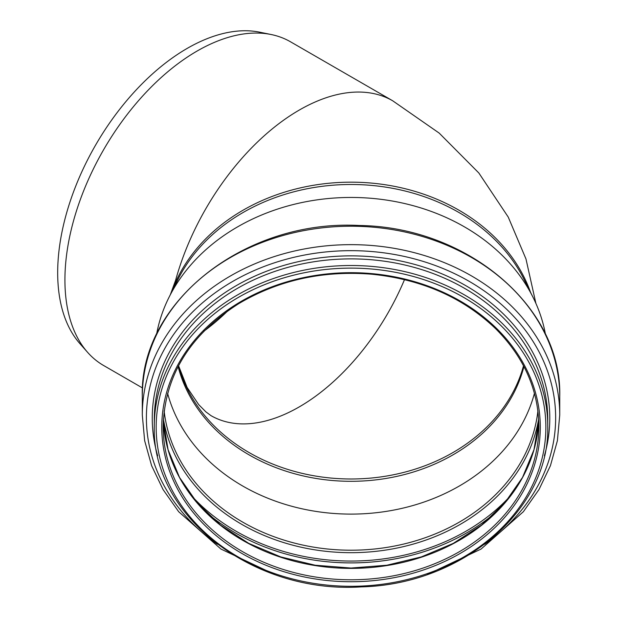 <?xml version="1.0" encoding="UTF-8"?>
<svg xmlns="http://www.w3.org/2000/svg" width="618" height="618" viewBox="0 0 618 618"><rect width="100%" height="100%" fill="white"/><g stroke="black" fill="none" stroke-linecap="round" stroke-linejoin="round"><path stroke-width="0.93" d="M172.646 290.058L176.145 280.935L175.628 280.224A186.891 107.903 120 0 1 392.739 100.811A186.891 107.903 120 0 0 392.739 100.811L290.522 41.8A186.891 107.903 120 0 0 271.124 34.515A186.891 107.903 120 0 0 67.061 251.395A186.891 107.903 120 0 0 87.617 352.36A186.891 107.903 120 0 0 103.631 365.516L142.565 387.996M87.617 352.36L79.915 343.654A183.144 105.74 -60 0 1 95.605 145.076A183.144 105.74 -60 0 1 259.738 32.19L271.124 34.515M175.628 280.224L170.367 294.608M156.578 334.353A196.578 160.51 0 0 1 169.1 297.134L178.061 279.266A186.891 152.6 0 0 1 351.016 184.488A186.891 152.6 0 0 1 523.971 279.266L532.94 297.134A196.578 160.51 0 0 1 545.462 334.353M169.1 297.134A196.578 160.51 0 0 1 351.016 197.451A196.578 160.51 0 0 1 532.94 297.134M178.115 366.551A176.624 144.21 180 0 0 351.016 481.306A176.624 144.21 180 0 0 523.917 366.551M203.894 331.202A176.624 101.978 120 0 0 227.903 310.761M154.299 426.134L154.299 419.498A196.725 160.626 0 0 1 351.016 258.88A196.725 160.626 0 0 1 547.741 419.498L547.741 426.134A196.725 160.626 0 0 0 351.016 265.508A196.725 160.626 0 0 0 154.299 426.134C151.325 515.427 252.801 593.975 361.252 586.884C462.503 584.543 550.113 509.271 547.741 426.134M142.302 415.072L142.302 396.632A208.722 170.421 0 0 1 351.016 226.219A208.722 170.421 0 0 1 559.738 396.632L559.738 415.072A208.722 170.421 0 0 0 351.016 244.651A208.722 170.421 0 0 0 142.302 415.072L144.643 440.673L151.611 465.686L163.044 489.541L178.664 511.704L220.95 549.054L274.716 574.501M534.431 393.318A187.663 153.225 0 0 1 351.016 514.106A187.663 153.225 0 0 1 167.609 393.318M530.561 292.399A186.891 152.6 180 0 0 358.417 182.295A186.891 152.6 180 0 0 176.145 280.935M178.525 365.779A176.624 144.21 180 0 0 351.016 478.989A176.624 144.21 180 0 0 523.516 365.779M178.556 365.709L187.123 387.447L198.664 404.581L205.871 411.851L210.977 415.628A176.624 101.978 120 0 0 210.977 415.628A176.624 101.978 120 0 0 404.504 279.622M538.873 426.405A187.849 153.38 0 0 1 351.016 579.784A187.849 153.38 0 0 1 163.167 426.405C164.62 375.844 189.796 334.933 238.702 303.67C278.44 280.147 322.75 270.329 371.634 274.207C421.8 279.305 463.23 297.559 495.914 328.961C524.11 357.405 538.425 389.888 538.873 426.405M161.769 427.216A189.255 154.523 0 0 1 445.648 293.388A189.255 154.523 0 0 1 445.648 561.036A189.255 154.523 0 0 1 161.769 427.216M156.169 427.216A194.855 159.096 0 0 1 448.444 289.433A194.855 159.096 0 0 1 448.444 564.991A194.855 159.096 0 0 1 156.169 427.216M157.66 455.783A198.772 162.295 0 0 1 152.252 418.162A198.772 162.295 0 0 1 374.214 256.972A198.772 162.295 0 0 1 544.373 455.783M217.343 544.234A204.62 167.069 0 0 1 146.396 417.745A204.62 167.069 0 0 1 436.208 265.84A204.62 167.069 0 0 1 484.705 544.234M537.907 410.916A187.663 153.225 0 0 1 351.016 550.213A187.663 153.225 0 0 1 164.133 410.916M538.649 418.965A189.371 154.624 0 0 1 351.016 552.677A189.371 154.624 0 0 1 163.391 418.965M510.862 495.381A199.035 162.511 0 0 1 191.178 495.381M496.663 511.65A200.317 163.561 0 0 1 205.377 511.642M538.741 420.711A187.849 153.38 0 0 1 351.016 568.382A187.849 153.38 0 0 1 163.299 420.711L168.057 449.68L179.506 477.413L197.235 502.874L220.603 525.138L248.76 543.369L280.688 556.903L315.195 565.231L351.024 568.042L386.853 565.231L421.36 556.903L453.28 543.369L481.437 525.138L504.806 502.874L522.534 477.413L533.983 449.68L538.741 420.704M392.731 100.811L439.182 133.094L478.85 173.001L508.243 217.08L525.972 258.95L535.906 303.43M427.324 574.501L481.082 549.054L523.376 511.704L538.996 489.541L550.429 465.686L557.397 440.673L559.738 415.072M142.302 396.632C139.297 302.132 245.276 219.228 359.274 225.493C467.478 226.837 562.272 307.131 559.738 396.632"/></g></svg>
